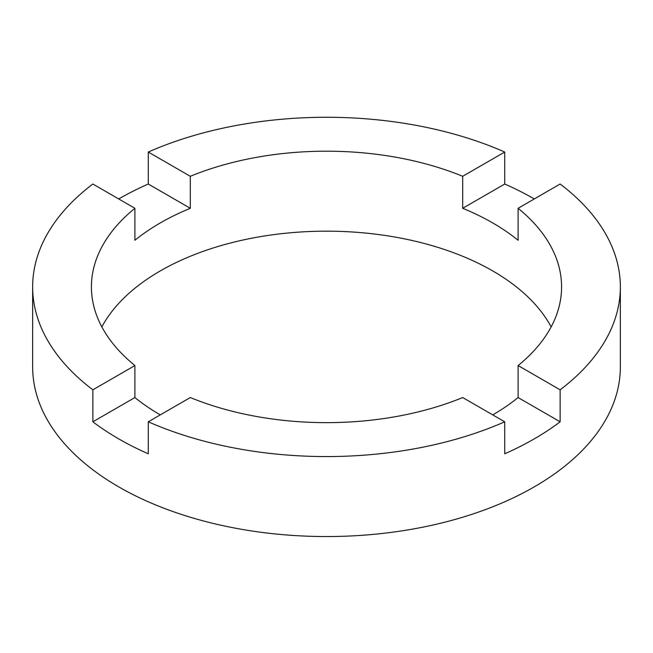 <?xml version="1.0" encoding="UTF-8"?>
<svg xmlns="http://www.w3.org/2000/svg" width="653" height="653" viewBox="0 0 653 653"><rect width="100%" height="100%" fill="white"/><g stroke="black" fill="none" stroke-linecap="round" stroke-linejoin="round"><path stroke-width="0.98" d="M160.271 414.884A235.08 135.726 180 0 1 134.893 397.546L134.893 365.549L92.865 389.817A293.85 169.649 0 0 1 32.65 286.92L32.65 366.896A293.85 169.649 0 0 0 118.715 486.86A293.85 169.649 0 0 0 438.955 523.633A293.85 169.649 0 0 0 620.35 366.896L620.35 286.92A293.85 169.649 0 0 0 560.135 184.024L518.107 208.291A235.08 135.726 0 0 1 561.58 286.92A235.08 135.726 0 0 1 518.107 365.549L560.135 389.817A293.85 169.649 0 0 0 620.35 286.92M118.715 198.945A293.85 169.649 0 0 1 148.28 184.024L190.301 208.291A235.08 135.726 180 0 0 134.893 240.28L134.893 208.291A235.08 135.726 0 0 0 91.42 286.92A235.08 135.726 0 0 0 134.893 365.549M190.301 208.291L190.301 176.294A235.08 135.726 0 0 1 462.699 176.294L462.699 208.291A235.08 135.726 180 0 1 492.729 222.942A235.08 135.726 180 0 1 518.107 240.28L518.107 208.291M551.148 326.908A235.08 135.726 0 0 0 492.729 270.93A235.08 135.726 0 0 0 101.852 326.908M134.893 397.546L92.865 421.805A293.85 169.649 0 0 0 118.715 438.873A293.85 169.649 0 0 0 148.28 453.794L148.28 421.805A293.85 169.649 0 0 0 504.72 421.805L504.72 453.794A293.85 169.649 0 0 0 560.135 421.805L560.135 389.817M148.28 421.805L190.301 397.546A235.08 135.726 0 0 0 462.699 397.546L504.72 421.805M534.285 198.945A293.85 169.649 0 0 0 504.72 184.024L504.72 152.035L462.699 176.294M504.72 152.035A293.85 169.649 0 0 0 148.28 152.035L190.301 176.294M32.65 286.92A293.85 169.649 0 0 1 92.865 184.024L134.893 208.291M92.865 421.805L92.865 389.817M148.28 184.024L148.28 152.035M492.729 414.884A235.08 135.726 180 0 0 518.107 397.546L518.107 365.549M504.72 184.024L462.699 208.291M518.107 397.546L560.135 421.805"/></g></svg>
